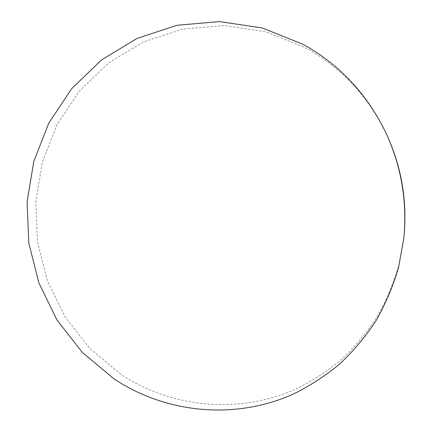 <?xml version="1.0" encoding="UTF-8"?>
<svg xmlns="http://www.w3.org/2000/svg" width="432" height="432" viewBox="0 0 432 432"><rect width="100%" height="100%" fill="white"/><g stroke="black" fill="none" stroke-linecap="round" stroke-linejoin="round"><path stroke-width="0.32" stroke-dasharray="2.16 1.62" d="M403.92 236.952L398.893 265.081C393.557 283.365 386.262 300.694 376.996 317.056C366.719 332.705 354.883 346.858 341.485 359.51C327.353 371.191 312.201 381.019 296.017 388.994C238.324 414.833 171.072 407.657 120.766 374.274L89.797 348.489L65.005 316.802L47.336 280.687L37.471 241.726L35.791 201.566L42.406 161.908L57.148 124.459L79.515 90.914L108.707 62.883L143.575 41.855L182.633 29.101L224.073 25.569L265.826 31.795L305.64 47.801C341.809 67.84 369.025 97.189 387.288 135.837"/><path stroke-width="0.65" d="M113.902 378.799L82.264 352.361L56.932 319.912L38.885 282.938L28.798 243.065L27.065 201.971L33.804 161.384L48.827 123.05L71.658 88.69L101.466 59.967L137.095 38.389L177.034 25.272L219.44 21.6L262.192 27.934L302.983 44.307C340.06 64.832 367.967 94.921 386.71 134.579C401.587 167.648 407.279 202.235 403.774 238.329L398.623 267.192C393.147 285.946 385.663 303.712 376.159 320.49C365.618 336.528 353.484 351.027 339.757 363.982C325.274 375.937 309.744 385.992 293.171 394.141C234.079 420.53 165.299 413.035 113.902 378.799M386.71 134.579L387.288 135.837C401.787 168.07 407.333 201.771 403.92 236.952L403.774 238.329"/></g></svg>
